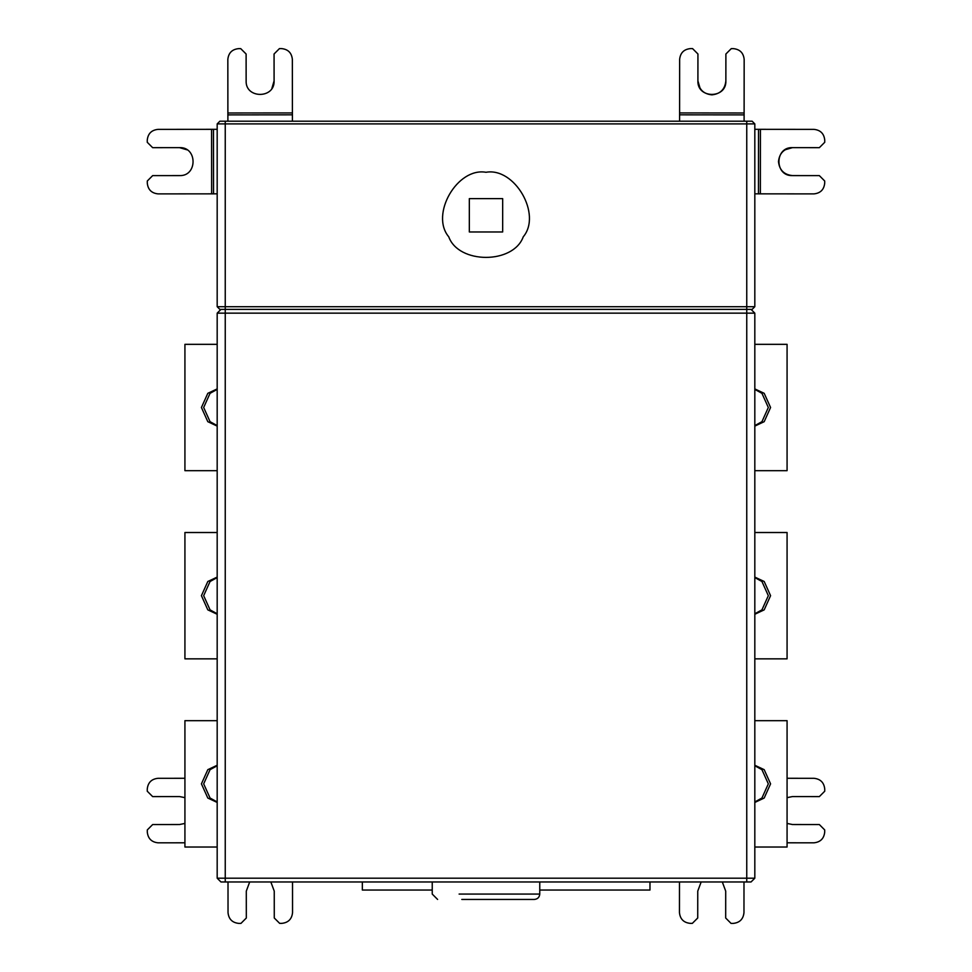 <?xml version="1.0" encoding="UTF-8"?>
<svg xmlns="http://www.w3.org/2000/svg" width="972" height="972" viewBox="0 0 972 972"><rect width="100%" height="100%" fill="white"/><g stroke="black" fill="none" stroke-linecap="round" stroke-linejoin="round"><path stroke-width="1.46" d="M362.337 881.969L362.337 890.036L432.236 890.036M539.764 890.036L649.976 890.036L649.976 881.969M534.393 899.44L461.809 899.44C430.936 899.44 430.936 899.44 461.809 899.44L534.393 899.44C537.625 899.1 539.424 897.314 539.764 894.07L459.112 894.07C424.813 894.07 424.813 894.07 459.112 894.07L539.764 894.07L539.764 881.969M184.923 797.648L179.516 796.566L152.64 796.59L147.258 791.22L147.258 789.07C147.938 782.582 151.511 778.997 157.999 778.305L184.923 778.28M184.923 842.797L158.059 842.821C151.571 842.141 147.987 838.557 147.294 832.081L147.294 829.93L152.665 824.548L179.553 824.523L184.923 823.442M217.181 801.949L210.061 798.036L203.67 783.857L210.061 769.666L217.181 765.766M217.181 765.256L207.814 769.666L201.423 783.857L207.814 798.036L217.181 802.447M217.181 847.025L184.923 847.025L184.923 720.677L217.181 720.677M292.523 881.969L292.548 912.599C291.867 919.087 288.283 922.671 281.807 923.364L279.657 923.364L274.274 917.993L274.25 891.105L270.836 881.969L274.25 891.105M249.695 881.969L246.293 891.13L246.317 918.018L240.947 923.4L238.796 923.4C232.308 922.72 228.724 919.148 228.031 912.659L228.007 881.969M217.181 613.769L210.061 609.857L203.67 595.678L210.061 581.499L217.181 577.587M217.181 577.089L207.814 581.499L201.423 595.678L207.814 609.857L217.181 614.268M217.181 532.51L184.923 532.51L184.923 658.846L217.181 658.846M217.181 425.602L210.061 421.69L203.67 407.499L210.061 393.32L217.181 389.408M217.181 388.909L207.814 393.32L201.423 407.499L207.814 421.69L217.181 426.101M217.181 344.331L184.923 344.331L184.923 470.679L217.181 470.679M754.819 425.602L761.939 421.69L768.33 407.499L761.939 393.32L754.819 389.408M754.819 388.909L764.186 393.32L770.577 407.499L764.186 421.69L754.819 426.101M754.819 344.331L787.077 344.331L787.077 470.679L754.819 470.679M754.819 613.769L761.939 609.857L768.33 595.678L761.939 581.499L754.819 577.587M754.819 577.089L764.186 581.499L770.577 595.678L764.186 609.857L754.819 614.268M754.819 532.51L787.077 532.51L787.077 658.846L754.819 658.846M679.452 912.599L679.477 881.969L679.452 912.599C680.133 919.087 683.717 922.671 690.193 923.364L692.343 923.364L697.726 917.993L697.75 891.105L701.164 881.969M754.819 801.949L761.939 798.036L768.33 783.857L761.939 769.666L754.819 765.766M754.819 765.256L764.186 769.666L770.577 783.857L764.186 798.036L754.819 802.447M754.819 847.025L787.077 847.025L787.077 720.677L754.819 720.677M792.484 796.566L787.077 797.648L792.484 796.566L819.36 796.59L824.742 791.22L824.742 789.07C824.062 782.582 820.49 778.997 814.001 778.305L787.077 778.28M813.941 842.821L787.077 842.797L813.941 842.821C820.429 842.141 824.013 838.557 824.706 832.081L824.706 829.93L819.335 824.548L792.447 824.523L787.077 823.442L792.447 824.523M743.993 881.969L743.969 912.659C743.276 919.148 739.692 922.72 733.204 923.4L731.053 923.4L725.683 918.018L725.707 891.13L722.305 881.969M225.249 121.208L225.249 306.702L217.181 306.702L217.181 123.906L219.866 121.208L752.134 121.208L754.819 123.906L754.819 306.702L752.134 309.388L749.048 309.388M744.163 59.401L744.115 112.983L744.163 59.401C743.483 52.913 739.911 49.329 733.423 48.636L731.272 48.636L725.89 54.007L725.865 80.895C726.619 98.913 697.118 98.889 697.908 80.87L697.932 53.982L692.562 48.6L690.412 48.6C683.923 49.28 680.339 52.853 679.647 59.341L679.598 114.83L744.115 114.89L744.102 121.208M725.865 80.895C724.966 89.327 720.301 93.98 711.869 94.855C703.449 93.956 698.783 89.29 697.908 80.87L700.107 88.403M679.598 112.922L744.115 112.983L744.115 114.89M679.586 121.208L679.598 114.83M502.67 231.968L502.67 198.628L469.33 198.628L469.33 231.968L502.67 231.968M486 172.287C514.71 167.123 542.072 214.533 523.252 236.804C513.374 264.25 458.626 264.25 448.748 236.804C429.928 214.533 457.29 167.123 486 172.287M217.181 306.702L219.866 309.388L222.953 309.388M751.052 309.388L754.819 313.154L754.819 878.202L751.052 881.969L220.948 881.969L217.181 878.202L746.751 878.202L746.751 309.388L751.052 309.388M754.819 313.154L217.181 313.154L220.948 309.388L746.751 309.388L746.751 121.208M213.548 193.841L158.059 193.89C151.571 193.209 147.987 189.637 147.294 183.149L147.294 180.999L152.665 175.616L179.553 175.592C197.571 176.345 197.547 146.845 179.516 147.635L152.64 147.659L147.258 142.289L147.258 140.138C147.938 133.65 151.511 130.066 157.999 129.373L213.488 129.325L213.548 193.841L217.181 193.829M179.516 147.635L187.061 149.834M217.181 129.312L213.488 129.325M227.885 114.89L227.837 59.401C228.517 52.913 232.089 49.329 238.577 48.636L240.728 48.636L246.11 54.007L246.135 80.895C245.381 98.913 274.882 98.889 274.092 80.87L274.068 53.982L279.438 48.6L281.588 48.6C288.077 49.28 291.661 52.853 292.353 59.341L292.402 114.83L227.885 114.89L227.898 121.208M274.092 80.87L271.893 88.403M292.414 121.208L292.402 114.83M813.941 193.89L760.359 193.841L813.941 193.89C820.429 193.209 824.013 189.637 824.706 183.149L824.706 180.999L819.335 175.616L792.447 175.592C774.429 176.345 774.453 146.845 792.484 147.635L819.36 147.659L824.742 142.289L824.742 140.138C824.062 133.65 820.49 130.066 814.001 129.373L758.512 129.325L758.452 193.841L754.819 193.829M792.447 175.592C784.027 174.693 779.362 170.027 778.487 161.595C779.386 153.175 784.052 148.509 792.484 147.635L784.939 149.834M760.42 129.325L760.359 193.841L758.452 193.841M754.819 129.312L758.512 129.325M217.181 313.154L217.181 878.202M731.272 48.636L733.423 48.636M824.706 180.999L824.706 183.149M692.343 923.364L690.193 923.364M824.706 829.93L824.706 832.081M754.819 123.906L217.181 123.906M754.819 306.702L225.249 306.702L225.249 881.969M211.641 193.841L211.58 129.325M227.885 112.983L292.402 112.922M746.751 881.969L746.751 878.202L754.819 878.202M432.236 881.969L432.236 894.07L437.607 899.44"/></g></svg>
